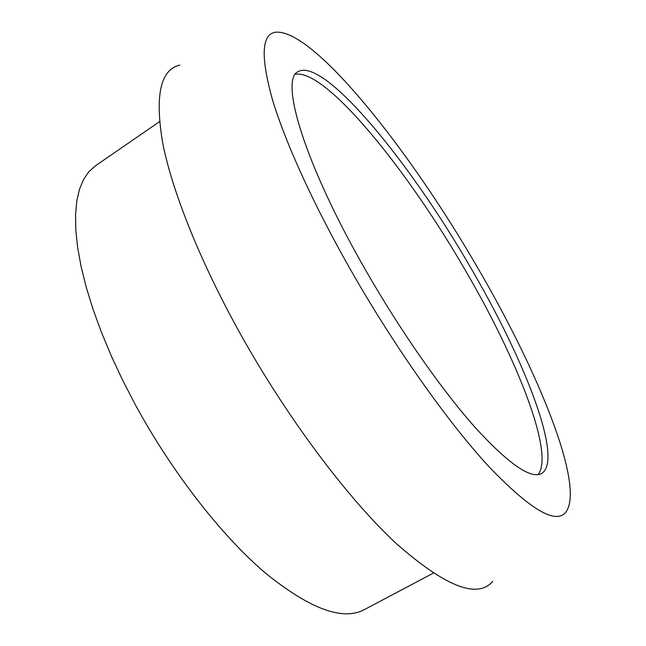 <?xml version="1.0" encoding="UTF-8"?>
<svg xmlns="http://www.w3.org/2000/svg" width="646" height="646" viewBox="0 0 646 646"><rect width="100%" height="100%" fill="white"/><g stroke="black" fill="none" stroke-linecap="round" stroke-linejoin="round"><path stroke-width="0.97" d="M159.497 121.682L95.317 165.909L88.89 171.666L83.6 179.394L79.547 189.117L76.834 200.833L75.558 214.52L75.808 230.113L77.649 247.531L81.121 266.628L86.241 287.252L93.016 309.184L101.39 332.173L111.306 355.97L122.659 380.252L135.321 404.711C171.973 472.194 221.336 535.389 264.779 572.534C309.482 608.823 342.663 621.186 364.32 609.63L433.216 573.18M477.289 267.129C409.241 149.404 312.293 27.14 274.897 32.3C261.541 34.941 260.693 57.252 272.346 99.242C284.967 141.587 313.262 204.233 350.738 270.044C394.641 347.031 447.896 422.137 488.634 466.323C529.946 509.46 555.681 524.754 565.831 512.205C585.373 485.986 537.924 370.659 477.289 267.129M179.798 65.117C160.434 69.55 154.733 95.463 162.679 142.847C171.989 190.602 199.662 260.613 239.908 333.061C287.066 417.841 347.814 498.534 396.063 543.343C445.191 586.608 477.418 599.278 492.753 581.343M365.37 269.705C399.906 330.098 441.339 389.32 474.495 426.731C508.305 463.747 530.657 479.34 541.558 473.518C564.023 460 524.487 359.459 470.441 267.282C410.153 162.566 323.856 56.646 297.967 71.714C279.597 79.757 304.492 163.809 365.37 269.705M538.11 474.592C554.752 453.597 516.776 358.288 465.346 270.343C407.489 169.898 325.883 68.904 295.416 74.274"/></g></svg>

